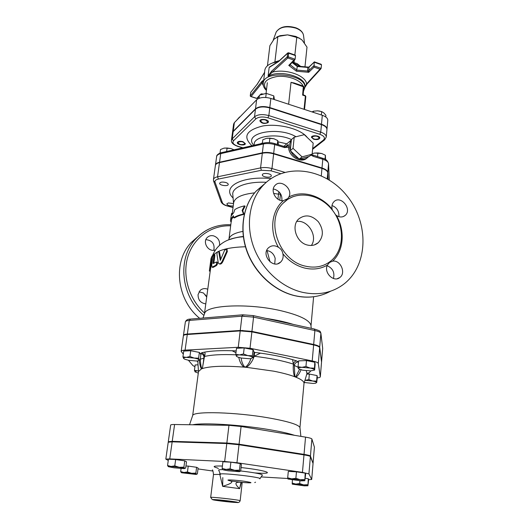 <?xml version="1.0" encoding="UTF-8"?>
<svg xmlns="http://www.w3.org/2000/svg" width="529" height="529" viewBox="0 0 529 529"><rect width="100%" height="100%" fill="white"/><g stroke="black" fill="none" stroke-linecap="round" stroke-linejoin="round"><path stroke-width="0.79" d="M210.588 261.71L211.031 258.41L212.03 256.049L209.345 271.053L210.568 261.868M212.506 259.157L211.779 260.612L210.218 271.179L209.358 271.06M211.779 260.612L210.912 260.48M214.014 255.355L213.875 254.118L212.883 256.314L211.759 264.698L211.957 267.211L215.594 265.373C216.678 264.275 216.956 263.144 216.44 261.981L213.068 263.561L214.014 255.355L214.84 255.553L213.828 263.138M214.595 254.277L214.84 255.553M217.009 262.146L217.214 262.205C217.73 263.369 217.452 264.5 216.387 265.598L213.266 267.35L212.208 267.264M218.781 252.075L218.484 251.5C217.551 251.573 217.042 252.498 216.95 254.284L218.199 262.51L218.847 263.707C219.991 264.163 221.096 263.369 222.167 261.319L226.716 251.222L226.557 249.152L224.613 250.237L220.295 260.38L218.781 252.075L219.542 252.32L220.752 259.263M219.039 251.678L219.542 252.32M226.868 249.291L227.344 251.506L222.854 261.584C221.803 263.621 220.719 264.414 219.601 263.964L219.343 263.878M242.117 210.397L244.537 205.88C240.325 206.799 237.058 208.062 234.744 209.663L233.818 212.526L231.233 215.786L231.537 213.405L230.446 220.798L230.823 218.973L233.401 215.739L233.712 217.717C236.033 216.156 239.306 214.926 243.525 214.033L242.117 210.397L242.725 210.701L244.1 214.344L243.525 214.033M244.537 205.88L245.106 206.191L242.725 210.701M244.1 214.344C239.968 215.217 236.774 216.414 234.499 217.935L233.712 217.717M233.52 216.526L231.669 219.105L230.823 218.973M231.669 219.105L231.365 221.499L230.512 221.367M232.337 213.941L232.383 213.544L231.537 213.405M205.781 303.871C200.603 303.084 198.031 299.983 198.064 294.58L200.18 290.395C202.389 288.484 204.915 288.1 207.758 289.231M214.933 250.118L214.06 250.277C207.692 251.348 202.587 241.965 207.156 237.587C208.882 235.861 211.011 235.279 213.531 235.841C217.855 237.422 219.872 240.47 219.568 244.993M198.719 235.934L191.286 242.427C172.666 261.577 176.382 299.579 199.678 318.319M274.716 263.945L275.179 258.403C273.883 253.841 271.053 251.209 266.695 250.501M333.449 278.512C334.87 272.521 332.774 268.243 327.153 265.69M338.811 216.645L338.937 215.726C338.877 210.727 336.563 207.328 331.994 205.543M281.845 200.643C282.367 195.214 280.026 191.445 274.829 189.329L273.288 189.045M302.304 292.279C281.441 287.366 261.941 269.459 253.741 247.288C245.555 225.103 249.338 200.822 262.503 186.096C283.861 162.046 324.522 167.812 346.634 195.466C369.209 222.689 368.594 265.472 343.519 284.351C331.756 293.006 318.022 295.645 302.304 292.279M305.451 266.166C315.218 268.382 323.695 266.642 330.883 260.949C344.723 249.688 344.868 225.149 331.776 209.391C318.914 193.416 295.751 190.023 283.233 203.103C264.771 220.097 278.816 260.804 305.451 266.166M282.916 253.86C282.413 250.931 280.919 248.742 278.426 247.294C274.749 245.132 271.437 245.297 268.487 247.797C260.665 254.7 273.215 269.519 280.601 262.133C282.784 259.984 283.557 257.226 282.916 253.86C288.999 261.128 296.227 265.849 304.598 268.031C312.963 269.988 320.561 269.016 327.385 265.122C323.483 272.567 333.786 282.797 339.823 277.513C346.336 273.01 340.464 259.699 332.629 261.161L329.514 262.483L327.385 265.122M283.399 200.67L287.796 198.58L288.854 197C293.35 189.157 280.74 178.564 275.04 185.448C269.883 190.453 276.065 201.714 283.399 200.67C271.516 210.449 269.069 231.193 278.426 247.294M335.531 214.734L336.404 215.475C339.658 217.485 342.58 217.479 345.166 215.455C352.552 209.444 340.775 194.804 334.024 201.635C332.119 203.559 331.491 206.079 332.126 209.2L332.523 210.324M307.442 245.046C296.425 242.699 290.838 225.79 298.733 218.946C305.22 214.146 311.76 215.085 318.352 221.77C323.682 229.599 323.662 236.575 318.293 242.699C315.251 245.258 311.634 246.038 307.442 245.046M296.782 221.433C308.057 219.694 318.114 236.284 311.356 245.469M206.707 297L203.48 292.98L199.016 291.843M206.046 295.817L205.397 294.871M205.874 239.637C212.308 240.391 214.953 243.948 213.809 250.303M321.533 361.757L319.701 347.222C319.43 346.224 317.42 345.311 313.671 344.478L251.936 331.392L240.259 330.44L187.352 334.044C184.905 334.229 183.609 334.672 183.451 335.379L183.464 335.611M213.445 179.543L213.577 181.004L215.032 182.141C214.622 180.7 215.746 179.675 218.404 179.067L217.545 176.798C215.045 177.347 213.676 178.26 213.445 179.543L215.402 165.465C215.64 164.142 217.002 163.19 219.489 162.608L262.318 153.238C265.902 152.537 269.671 152.742 273.632 153.86L321.963 168.401C325.593 169.571 327.517 171.046 327.749 172.838L328.066 179.285M204.439 313.935L204.69 313.214C206.839 304.969 248.643 303.117 280.687 310.668C299.163 315.099 309.234 319.919 310.9 325.13L310.986 325.884M232.251 213.518L233.62 202.871C234.731 197.582 241.727 194.249 254.608 192.873M273.572 193.389L278.485 194.156L277.943 199.202M278.942 191.762L278.485 194.156L280.463 194.117L280.529 193.766M270.054 261.921L267.033 250.541M312.123 154.19L309.24 156.425L299.222 159.103L290.256 150.633L293.04 148.345L302.066 156.875L312.123 154.19L313.181 143.128L304.294 134.67L294.203 137.203L293.04 148.345M290.256 150.633L291.426 139.557L294.203 137.203M299.222 159.103L302.066 156.875M291.367 140.152C289.436 142.942 289.085 146.242 290.315 150.038M299.764 158.958C303.329 159.765 306.271 159.011 308.579 156.703L308.705 156.571M271.284 175.582C271.06 173.32 262.391 172.553 262.371 174.795C261.888 177.149 271.232 178.233 271.291 175.833L271.284 175.582M225.559 182.439C222.312 181.758 220.342 182.036 219.647 183.265C219.151 185.428 228.144 186.671 228.237 184.449C228.23 183.656 227.344 182.988 225.559 182.439M233.527 203.586L228.369 202.944L226.802 203.91C227.516 205.437 229.652 206.125 233.223 205.966M325.553 159.54L325.401 155.242L321.705 153.496L317.889 152.927L314.325 153.093L312.163 153.76M314.656 153.026L321.705 153.496M267.482 138.175L273.916 138.757L269.902 138.148L266.411 138.367L262.794 139.782L262.371 143.366M278.433 144.734L277.778 140.575L273.916 138.757M224.746 148.021L231.067 148.57L227.106 148.001L223.879 148.18L220.514 149.522L220.024 153.079M233.997 149.813L231.067 148.57M325.044 159.255L325.401 155.242M277.348 144.404L277.778 140.575M269.38 142.612L269.902 138.148M226.637 151.486L227.106 148.001M317.539 156.703L317.889 152.927M321.447 124.619L320.746 132.138L268.851 115.593C262.569 113.96 257.795 114.37 254.515 116.823L232.205 138.876L231.451 140.284L232.41 133.063L233.163 131.635L255.461 109.212C258.734 106.713 263.495 106.289 269.75 107.936L321.447 124.619C325.123 125.902 326.955 127.555 326.942 129.572L326.267 137.037C326.281 135.047 324.436 133.414 320.746 132.138L319.8 134.293C324.297 136.019 325.494 137.963 323.391 140.119L312.665 148.556M286.665 146.44L288.212 144.496L288.609 147.168C288.576 156.61 301.292 163.911 307.131 157.92M328.119 179.318L327.782 172.441C327.55 170.649 325.626 169.174 322.002 168.004L273.672 153.45C269.717 152.339 265.948 152.134 262.364 152.835L219.542 162.218C217.062 162.8 215.693 163.752 215.455 165.074L215.435 165.273M290.738 151.089C292.477 154.759 295.142 157.278 298.746 158.654M238.248 142.215C241.224 141.164 243.386 141.627 244.722 143.59L244.451 144.08C241.469 145.118 239.313 144.655 237.984 142.691L238.248 142.215M318.703 138.644C315.568 139.735 313.373 139.306 312.11 137.355L312.513 136.694C315.641 135.589 317.843 136.019 319.119 137.976L318.703 138.644M265.637 120.017L267.72 121.875C267.085 123.145 265.399 123.475 262.655 122.86L260.566 120.996C261.194 119.726 262.887 119.402 265.637 120.017M268.024 122.668L268.415 121.954C268.93 119.382 259.97 118.284 259.871 120.91C261.498 123.488 264.209 124.077 268.024 122.668M273.407 99.267L273.804 95.881L274.399 99.597M265.73 97.468L266.219 93.382L273.804 95.881M259.031 98.295L259.408 95.213L266.219 93.382M242.943 141.633C239.882 140.965 238.017 141.283 237.329 142.599C236.847 144.886 245.264 146.011 245.37 143.676L242.943 141.633M239.505 117.365L239.835 117.021M236.456 120.5L239.551 117.008M313.657 139.246C316.97 139.96 319.013 139.557 319.8 138.029C320.237 135.569 311.462 134.796 311.436 137.289L313.657 139.246M325.765 116.969L325.917 115.282L323.841 112.882L321.652 111.593L317.605 110.832L320.078 111.169M317.605 110.832L313.452 111.196L312.057 111.93M321.334 114.965L321.652 111.593M313.34 112.346L313.452 111.196M303.19 94.248L303.639 95.068M288.629 104.253L291.023 82.339L303.937 86.994L303.19 94.241L302.614 95.121L303.791 95.127M305.253 95.604L305.398 96.053L302.614 95.121L303.362 86.121M291.023 82.339L294.355 83.066M293.826 82.888L303.415 86.141L303.937 86.994L303.19 94.235L303.666 95.075L305.312 95.623L305.749 96.635M304.049 109.305L305.398 96.053L305.835 96.476L304.519 109.457M321.48 124.242L269.797 107.552C263.541 105.906 258.78 106.329 255.507 108.829L233.216 131.278L232.462 132.7L233.606 124.103L234.36 122.649L256.631 99.769C259.898 97.224 264.639 96.774 270.868 98.434L322.313 115.282C325.97 116.585 327.795 118.265 327.775 120.314L326.975 129.202C326.988 127.185 325.156 125.532 321.48 124.242L322.313 115.282M263.363 94.149L261.716 94.003M294.845 59.711L290.004 64.697L288.768 65.398L290.328 65.074L290.414 64.267M287.802 52.913L287.168 56.953L288.279 56.848L287.822 57.972L293.912 60.101L295.116 59.248L295.513 55.611L295.175 55.109L288.563 52.774M308.625 67.13L297.212 66.112L297.311 66.515L307.878 67.461L309.101 66.912M314.371 61.88L309.075 66.938L307.878 67.461L307.514 71.038L308.718 72.314L309.029 67.176L314.133 62.177L321.48 64.769L320.984 64.214M293.912 60.101L288.768 65.398L296.445 71.217L297.311 66.515L292.101 62.534M314.206 61.913L314.047 67.15L319.979 69.226L306.582 83.919L304.816 87.497M320.885 68.83L307.283 83.734L306.582 83.919C305.96 75.488 285.574 68.386 272.19 72.209L271.556 71.23L268.124 76.024L269.149 67.494L270.021 66.7M321.48 64.769L321.136 68.373L319.979 69.226M269.149 67.494L278.618 61.562L287.578 53.31L288.682 53.204L288.616 52.794L287.71 52.999L278.856 61.152M271.556 71.23L287.168 56.953L287.822 57.972L268.124 76.024M259.276 96.324L257.458 98.196L256.611 98.42L250.72 96.503M261.438 81.955L250.243 95.954L250.567 96.457L251.136 96.523L262.093 82.874C262.655 81.578 263.158 80.97 263.601 81.056L263.647 80.758C263.085 80.388 262.351 80.785 261.438 81.955L263.376 85.612M250.865 92.205L257.12 84.316M264.652 72.248L263.647 80.758M250.243 95.954L250.673 92.575M264.546 72.413L264.798 70.324C265.32 66.991 268.11 64.472 273.169 62.766L277.937 61.734M293.139 62.997L300.723 66.423M276.885 36.951L280.106 35.681L287.551 34.868L295.863 36.448L301.279 39.377M304.969 66.806L306.999 47.134L302.158 40.144L299.282 38.141L287.551 34.868L278.77 36.362L274.095 39.086L269.883 45.699L267.456 65.768M272.131 63.123L274.895 61.933L277.87 36.686M274.895 61.933L279.491 60.57M292.577 62.045L297.265 63.685L300.505 66.284M294.018 62.72L294.283 60.286M294.858 54.996L296.769 37.387M298.462 368.733L302.634 370.194L310.649 370.889L314.636 370.055L315.139 364.216L314.808 362.259L314.405 369.824C314.193 369.196 312.745 368.601 310.073 368.039L314.299 368.151M301.933 367.338L305.954 366.478L310.073 368.039L301.933 367.338C299.414 367.45 298.191 367.814 298.257 368.429L298.065 366.756L301.933 367.338M236.589 356.447L235.775 354.337L239.531 354.893L243.485 353.974L247.843 355.6L239.531 354.893C237.078 355.038 236 355.448 236.291 356.129L237.852 357.108L241.27 358.04L249.45 358.741L250.964 358.609L252.783 357.538L253.378 357.849L254.046 351.864L253.034 349.702L252.353 355.746L252.783 357.538C252.346 356.844 250.7 356.196 247.843 355.6L252.353 355.746M198.606 358.193L199.281 359.885C198.679 359.231 196.98 358.622 194.183 358.06L198.606 358.193L199.38 352.42L200.894 354.529L200.141 360.17L199.281 359.885L197.786 360.91L196.543 361.016L188.8 360.348L184.899 359.277L183.675 358.536L182.922 356.844L186.32 357.379L189.931 356.513L194.183 358.06L186.32 357.379C184.099 357.511 183.219 357.902 183.675 358.536L183.9 358.741M198.441 370.869L197.628 370.882L198.441 370.809M195.261 372.019L194.434 370.34L197.628 370.882C195.538 370.974 194.692 371.298 195.082 371.854L198.296 373.13M298.065 366.756L298.614 360.877L306.489 360.566L305.954 366.478M306.489 360.566L314.808 362.259M243.485 353.974L244.193 347.91L236.496 348.313L235.775 354.337M244.193 347.91L253.034 349.702M189.931 356.513L190.738 350.72L183.735 351.091L182.922 356.844M198.044 364.845L195.161 364.957L194.434 370.34M190.738 350.72L199.38 352.42M317.301 377.898C319.218 377.693 320.224 377.329 320.316 376.793L318.313 363.529C318.035 362.61 316.005 361.743 312.222 360.937L250.012 348.267L238.255 347.282L185.084 350.125C182.631 350.271 181.328 350.674 181.176 351.322L183.305 354.139M188.45 360.275L192.906 365.585L194.93 366.69M306.86 373.864L309.148 372.793L307.065 373.229M306.78 374.135L309.353 374.063L317.069 375.583L317.354 377.276L316.686 382.573C316.494 382.031 315.158 381.508 312.679 381.006L316.6 381.085L316.686 382.573L315.396 383.28L313.175 383.465L304.294 382.493M204.544 352.142L201.635 352.79C203.315 353.312 204.26 354.549 204.465 356.493C205.232 354.331 205.259 352.883 204.544 352.142C211.375 350.872 220.573 350.41 232.125 350.747L235.967 352.731M236.185 350.906L232.125 350.747M260.427 353.134L254.661 352.42L254.191 356.275L260.427 353.134C272.785 354.82 283.484 356.989 292.53 359.627L293.397 364.124C293.965 362.22 294.997 361.135 296.485 360.871L292.53 359.627M305.121 380.338L308.87 379.584L312.679 381.006L305.121 380.338M317.069 375.583L316.6 381.085M309.353 374.063L308.87 379.584M298.508 362.041L298.462 361.975C296.167 362.041 294.798 363.205 294.355 365.453L298.098 367.285M253.543 356.374L254.191 356.275C269.909 358.133 282.975 360.752 293.397 364.124L294.355 365.453L294.832 375.993L295.288 376.952L294.488 376.648L294.832 375.993M299.553 369.348L295.956 376.43L296.061 377.256C298.085 375.497 299.731 373.024 301.014 369.824M295.956 376.43L295.288 376.952L296.061 377.256C301.497 379.498 304.149 381.548 304.01 383.406L299.95 427.518C298.488 424.595 288.12 421.401 268.838 417.936C235.742 412.071 193.389 410.973 192.688 415.49L198.501 371.57L201.357 368.958L201.542 368.164C200.868 365.837 200.451 362.841 200.286 359.184L203.844 358.206M293.397 364.124C292.973 368.706 293.337 372.879 294.488 376.648C289.138 374.671 282.195 372.839 273.672 371.166L246.56 367.344C250.21 364.435 252.756 360.745 254.191 356.275M250.885 358.622C249.873 361.849 248.319 364.494 246.223 366.544L246.56 367.344L245.099 367.212L244.147 366.366C242.527 364.058 241.528 361.274 241.158 358.021M246.223 366.544L245.099 367.212L243.644 367.093L244.147 366.366M238.824 357.445C239.458 361.155 241.065 364.369 243.644 367.093C223.912 365.638 210.145 366.134 202.349 368.574L204.465 356.493C211.461 354.794 221.929 354.225 235.861 354.8M203.883 356.553C203.48 354.88 202.415 353.901 200.689 353.63L200.603 354.053M200.326 358.801L200.273 359.178M203.414 362.015L203.91 357.452L204.465 356.493M203.401 362.087L202.349 368.574L201.833 368.759L201.542 368.164M202.243 367.893L201.357 368.958C200.346 366.795 199.651 363.952 199.274 360.421M312.943 463.073L310.437 456.064C310.106 455.575 307.971 455.019 304.03 454.378L239.068 444.215L226.862 443.018L172.223 441.338L168.295 441.722L170.669 425.051C170.788 424.661 172.097 424.483 174.596 424.509L228.964 425.329L241.092 426.486L305.544 437.133C309.452 437.8 311.568 438.422 311.892 438.991L314.411 447.124M181.176 351.322L183.384 335.829C183.543 335.128 184.846 334.685 187.286 334.5L240.199 330.916L251.883 331.868L313.624 344.941C317.38 345.781 319.39 346.693 319.661 347.685L321.539 362.101M287.981 479.023L300.968 480.854L304.816 480.729L305.663 473.944L305.207 473.118L304.816 480.729L300.207 479.724L304.651 479.565M291.704 478.851L295.883 478.302L300.207 479.724L291.704 478.851L287.955 478.996L287.697 477.826L291.704 478.851M222.709 469.64L222.12 468.403L226.009 469.421L230.108 468.826L234.697 470.314L226.009 469.421L223.278 469.871L228.059 470.77L239.353 471.689L240.675 471.068L241.409 464.508L240.199 463.543L239.452 470.175L239.974 471.425L234.697 470.314L239.452 470.175M183.907 467.167L184.687 468.377L179.245 467.292L183.907 467.167L184.753 460.865L186.506 461.81L185.672 468.046L184.244 468.648L173.889 467.781L168.42 466.704C167.885 466.419 168.764 466.333 171.046 466.446L174.782 465.87L179.245 467.292L171.046 466.446L167.554 465.487L168.282 466.624M187.445 471.974L191.564 473.276L183.953 472.49L187.445 471.974L188.231 466.095L196.609 467.292L195.856 473.144L196.523 474.235L191.564 473.276L195.856 473.144M181.302 472.609L180.673 471.577L183.953 472.49L181.698 472.774L196.166 474.453L197.37 473.905L198.117 468.105L196.609 467.292M254.733 482.56L255.54 482.184M287.697 477.826L288.298 471.399L296.465 471.828L295.883 478.302M296.465 471.828L305.207 473.118M230.108 468.826L230.882 462.167L222.914 461.791L222.12 468.403M230.882 462.167L240.199 463.543M174.782 465.87L175.654 459.549L168.44 459.205L167.554 465.487M181.083 468.555L180.673 471.577M175.654 459.549L184.753 460.865M185.95 465.976L188.231 466.095M292.312 484.174L304.32 485.847L307.911 485.767L308.672 479.446L308.281 478.738L307.911 485.767L303.666 484.875L307.772 484.716M292.074 483.096L295.797 484.061L292.286 484.154L292.365 479.962M295.797 484.061L299.672 483.566L303.666 484.875L295.797 484.061M305.286 478.302L308.281 478.738M299.917 480.788L299.672 483.566M228.396 501.089L233.646 501.988C234.023 502.451 216.275 500.454 216.751 500.084L228.396 501.089M240.192 482.256L239.432 482.203C234.724 482.117 234.79 484.266 239.624 488.637L241.422 482.355M220.322 474.07L219.806 474.407L222.656 486.343C231.028 483.751 233.653 481.959 230.538 480.973L229.262 480.59C224.236 479.459 234.578 479.889 244.206 481.245C253.596 482.792 253.199 483.208 243.016 482.494L230.538 480.973M222.808 477.601L222.656 486.343L239.624 488.637L241.006 482.316M222.405 466.042C213.485 465.804 211.798 466.446 217.333 467.96L218.371 468.542M219.879 472.992L219.806 474.407L213.491 474.506C213.141 471.458 212.77 469.924 212.387 469.891M308.645 479.697L311.713 479.466L308.923 473.885L302.449 472.39L236.952 462.736L224.66 461.486L169.749 458.901L165.815 459.119L168.268 460.435M198.011 468.919L212.916 471.035M261.141 476.927L287.789 478.5M165.815 459.119L168.229 442.218L172.156 441.834L226.796 443.54L239.009 444.744L303.983 454.894C307.924 455.529 310.067 456.084 310.397 456.567L313.042 463.444M210.661 268.944L209.788 268.805M212.314 259.587L211.455 259.435M213.266 267.35L212.427 267.158M216.387 265.598L215.594 265.373M213.828 263.125L212.995 262.926M222.854 261.584L222.167 261.319M227.344 251.506L226.716 251.222M209.345 228.852C204.194 231.272 199.664 234.625 195.75 238.896C177.096 258.119 180.673 296.26 203.923 315.41M204.544 313.069C188.714 298.845 181.956 275.113 188.026 256.162C194.077 237.171 211.792 225.056 230.67 225.817M330.559 291.214C319.893 297.053 308.057 298.548 295.05 295.698C274.465 290.897 255.269 273.321 247.228 251.513C239.207 229.692 242.99 205.774 256.023 191.22L265.174 183.338M332.126 209.2C321.215 195.38 302.37 189.832 288.854 197M332.629 261.161C343.85 250.686 345.292 230.73 336.404 215.475M243.148 314.768L241.951 316.19L253.563 317.116L253.093 315.562M251.936 331.392L253.563 317.116L314.887 330.546L314.279 329.005M313.671 344.478L314.887 330.546C318.617 331.405 320.607 332.364 320.878 333.415L320.819 332.794M319.701 347.222L320.878 333.415L322.644 348.095M321.592 361.466L322.65 348.77M321.592 361.565L322.677 348.346L320.878 333.184C319.741 331.094 321.639 331.392 314.51 329.058L253.292 315.608L242.771 314.801L190.136 319.099C187.735 319.126 186.148 320.058 185.375 321.877C185.54 321.129 186.836 320.647 189.27 320.429L190.533 319.066M187.352 334.044L189.27 320.429L241.951 316.19L240.259 330.44M213.683 181.295L221.056 201.708L222.431 202.792L215.032 182.141M221.168 202.005C222.18 203.877 224.276 205.219 227.457 206.039L227.728 205.986C224.772 205.146 223.007 204.082 222.431 202.792M233.038 207.414L227.728 205.986M284.675 172.289L271.959 168.553L271.007 170.821L280.595 173.624M273.632 153.86L271.959 168.553C267.978 167.462 264.183 167.243 260.579 167.905L261.432 170.272L271.007 170.821M218.404 179.067L261.432 170.272M262.318 153.238L260.579 167.905L217.545 176.798L219.489 162.608M271.079 178.571C241.356 175.602 221.274 187.154 233.097 197.985M212.605 256.155L213.061 255.441M214.179 254.184L217.67 251.817M218.398 251.46C224.527 248.637 233.54 247.069 245.449 246.772M293.271 324.389C285.415 321.93 276.297 319.926 265.922 318.379M244.418 316.23L241.965 316.117M226.921 316.097L217.743 316.845M233.553 203.374L232.846 195.082C231.206 187.484 246.283 181.302 266.299 182.293M231.226 221.479L228.925 239.366C229.56 235.689 234.188 233.038 242.831 231.404M279.808 200.147L280.463 194.117M230.571 239.293C233.97 238.03 238.215 237.137 243.314 236.608M327.22 178.789L327.749 172.838M321.295 175.74L321.963 168.401M253.589 145.356L253.034 144.424C244.041 132.819 278.618 126.147 296.009 136.753M307.27 137.5C301.199 129.109 279.081 123.231 262.946 125.948C246.164 130.121 242.5 136.72 251.949 145.733M260.387 143.815L262.417 142.989M278.161 141.871L286.817 143.822M291.426 139.563C276.746 132.448 251.797 136.489 254.396 145.177M326.267 137.037L324.661 139.848L323.391 140.119M269.75 107.936L268.851 115.593L267.938 117.828L319.8 134.293M255.461 109.212L254.515 116.823L255.897 118.846C258.655 116.797 262.668 116.453 267.938 117.828M233.163 131.635L232.205 138.876L233.501 140.78L255.897 118.846M231.451 140.284C231.067 142.625 233.163 144.655 237.733 146.388L238.043 146.302C233.52 144.708 232.006 142.87 233.501 140.78M242.963 147.776L238.043 146.302M310.979 155.076L313.32 156.372L312.943 155.301M313.32 156.372L322.796 159.269L322.406 158.197M322.002 168.004L322.796 159.269C326.406 160.452 328.324 161.953 328.542 163.778L328.549 163.633C327.537 160.505 325.54 158.707 322.558 158.244L311.601 154.594M327.782 172.441L328.542 163.778L329.296 180.045L328.549 163.633M219.542 162.218L220.725 153.641L263.416 143.967L263.938 143.009L221.274 152.702C221.38 152.332 216.275 154.488 216.639 156.564C216.883 155.215 218.246 154.237 220.725 153.641L221.519 152.65M262.364 152.835L263.416 143.967C266.986 143.24 270.742 143.445 274.683 144.569L274.505 143.538C270.855 142.466 267.33 142.288 263.938 143.009L264.176 142.956M273.672 153.45L274.683 144.569L284.523 147.578L284.337 146.546L274.372 143.498M286.811 146.368L287.525 145.766C287.201 146.566 286.136 146.831 284.337 146.546L284.199 146.5M284.523 147.578L288.609 147.168M288.212 144.496L285.594 146.698M269.797 107.552L270.868 98.434M255.507 108.829L256.631 99.769M233.216 131.278L234.36 122.649M290.051 64.644L296.934 70.093L307.514 71.038L308.665 70.754L313.77 65.788L321.136 68.373M296.445 71.217L308.718 72.314L314.047 67.15M295.116 59.248L288.279 56.848L288.682 53.204L295.513 55.611M268.15 76.249C279.788 69.107 306.999 77.102 304.883 86.816L304.777 87.867C307.415 74.272 263.667 69.365 263.23 83.205C262.992 85.797 264.05 88.211 266.411 90.433M259.349 95.723L256.783 98.361L251.136 96.523M263.647 94.076L261.161 93.851L259.99 95.055M257.028 84.574L264.679 72.308M263.23 83.205L263.601 81.056M266.471 89.956C261.895 83.304 265.399 78.828 276.971 76.526C287.763 75.224 300.703 80.005 303.024 86.002M276.032 32.467L276.184 32.038C279.788 26.893 286.354 25.597 295.903 28.156C300.3 29.882 302.826 32.196 303.474 35.099L303.534 35.555M309.148 372.793L310.827 370.882M196.848 361.003L197.846 361.737M201.635 352.79L200.689 353.63M254.661 352.42L253.993 352.347M298.462 361.975L296.485 360.871M198.494 371.642L197.773 360.91M306.265 370.723L306.939 373.6L304.003 383.479M294.488 435.307C288.603 433.363 279.973 431.439 268.606 429.535C240.206 424.714 202.871 422.486 192.741 424.78M305.544 437.133L304.03 454.378M311.892 438.991L310.437 456.064M228.964 425.329L226.862 443.018M241.092 426.486L239.068 444.215M174.596 424.509L172.223 441.338M314.418 447.012L313.089 462.882M313.624 344.941L312.222 360.937M319.661 347.685L318.313 363.529M240.199 330.916L238.255 347.282M251.883 331.868L250.012 348.267M187.286 334.5L185.084 350.125M321.553 361.902L320.31 376.701M220.414 500.963C205.252 499.032 214.615 499.131 230.115 501.122C245.416 503.092 235.193 502.867 220.414 500.963M220.302 500.93L237.104 502.51C238.48 502.808 239.498 502.226 240.166 500.758C241.079 500.084 209.947 496.579 210.674 497.439L212.301 499.555M243.366 482.527L243.016 482.494M259.799 478.838C264.242 477.389 216.46 472.033 220.467 474.427M220.375 474.202L218.775 470.301C218.219 469.831 219.522 469.607 222.683 469.62M240.688 470.949C255.362 472.728 262.589 474.143 262.364 475.187L259.944 478.639M254.945 472.933C277.09 474.506 267.985 470.493 241.065 467.55M226.796 443.54L224.66 461.486M239.009 444.744L236.952 462.736M172.156 441.834L169.749 458.901M313.049 463.351L311.707 479.426M303.983 454.894L302.449 472.39M310.397 456.567L308.923 473.885M212.03 256.049L212.889 256.201M214.708 254.304L213.875 254.118M217.214 262.205L216.44 261.981M219.244 251.738L218.484 251.5M227.186 249.43L226.557 249.152M230.809 224.732C217.002 224.184 205.318 228.905 195.75 238.896L191.286 242.427M313.518 296.756C307.356 297.536 301.08 297.179 294.686 295.685C274.095 290.844 255.031 273.341 247.036 251.612C239.062 229.877 242.824 205.907 256.023 191.22L262.503 186.096M293.073 196.616L287.802 199.294L283.233 203.103M318.293 242.699L314.332 244.934M280.601 262.133L277.89 263.68M339.823 277.513L337.198 278.73M345.166 215.455L343.182 216.619M287.796 198.58L285.885 199.942M227.563 206.065L233.018 207.533M310.992 325.957L313.611 296.743M204.419 314.001L210.198 271.179M204.69 313.214L202.997 318.048M310.9 325.13L311.27 328.344M228.925 239.366L228.951 239.842M230.148 239.432C231.722 238.519 239.901 236.608 243.3 236.523M243.333 236.747C227.139 237.852 216.811 244.305 212.334 256.102M185.375 321.877L183.451 335.379M312.586 149.323L324.416 140.04M237.832 146.414L242.626 147.849M216.639 156.564L215.455 165.074M283.795 146.381L291.386 139.96M266.054 93.428L267.337 82.709M297.265 66.151L292.286 62.343M304.816 87.516L307.197 83.82M256.658 98.434L257.365 98.282M260.685 94.87L261.352 94.182M269.625 66.945L278.816 61.185M314.305 61.853L321.156 64.273M250.779 92.31L257.107 84.342M264.665 72.215L257.087 84.376M303.507 91.173L304.777 87.867M273.215 40.178L276.184 32.038C279.96 26.576 286.493 25.161 295.797 27.786C300.174 29.459 302.74 31.899 303.474 35.099L304.466 42.895M298.852 37.784L299.282 38.141M280.106 35.681L278.77 36.362M274.677 61.959L273.169 62.766M297.265 63.685L299.612 65.735M313.254 344.862L313.294 344.399M303.937 342.891L303.977 342.422M252.307 331.961L252.359 331.485M242.646 330.856L242.699 330.374M199.678 333.66L199.744 333.197M190.202 334.302L190.268 333.845M203.883 356.579L203.91 357.452M203.401 362.081L203.91 357.459M192.688 415.49L189.547 424.734M299.95 427.518L300.875 436.359M313.095 462.928L314.424 447.071M320.316 376.793L321.553 362.001M303.586 454.828L303.633 454.318M293.793 453.3L293.846 452.784M239.458 444.81L239.518 444.287M229.335 443.666L229.394 443.143M184.932 442.237L185.005 441.728M175.165 441.927L175.231 441.431M197.575 442.628L197.641 442.118M188.549 442.35L188.615 441.841M255.811 447.369L255.871 446.846M247.202 446.02L247.255 445.497M307.276 455.489L307.323 454.98M240.166 500.758L242.203 482.422M210.674 497.439L213.491 474.506M311.713 479.466L313.056 463.397"/></g></svg>
